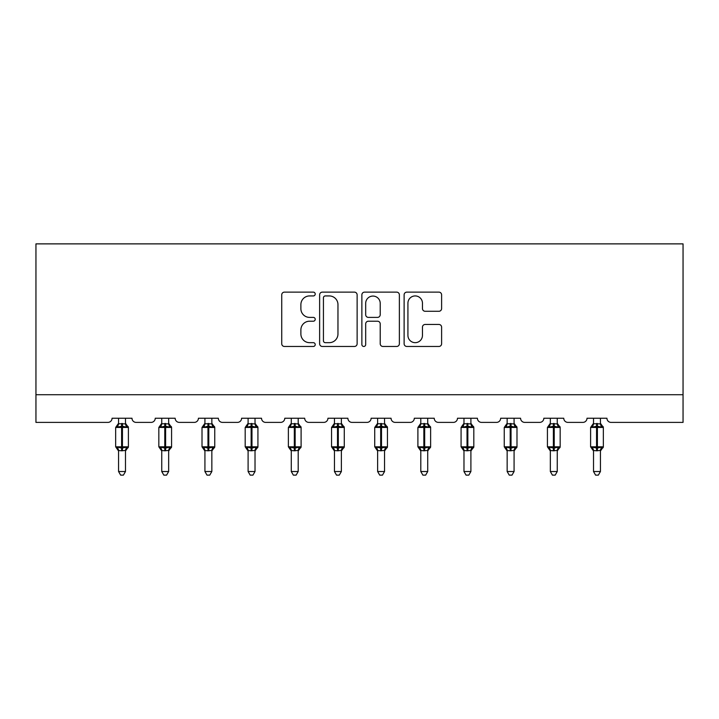 <?xml version="1.0" encoding="UTF-8"?>
<svg xmlns="http://www.w3.org/2000/svg" width="719" height="719" viewBox="0 0 719 719"><rect width="100%" height="100%" fill="white"/><g stroke="black" fill="none" stroke-linecap="round" stroke-linejoin="round"><path stroke-width="1.08" d="M315.219 294.035A1.905 1.905 0 0 0 313.313 292.13L284.454 292.13A2.714 2.714 0 0 0 281.731 294.844L281.731 343.745A2.714 2.714 0 0 0 284.454 346.468L313.313 346.468A1.905 1.905 0 0 0 315.219 344.563A1.905 1.905 0 0 0 313.313 342.666L309.583 342.666A8.691 8.691 0 0 1 300.884 333.967L300.884 329.895A8.691 8.691 0 0 1 309.583 321.204L313.313 321.204A1.905 1.905 0 0 0 315.219 319.299A1.905 1.905 0 0 0 313.313 317.394L309.583 317.394A8.691 8.691 0 0 1 300.884 308.703L300.884 304.631A8.691 8.691 0 0 1 309.583 295.931L313.313 295.931A1.905 1.905 0 0 0 315.219 294.035M438.896 311.282A2.714 2.714 0 0 0 441.61 308.568L441.61 294.844A2.714 2.714 0 0 0 438.896 292.13L406.837 292.13A2.714 2.714 0 0 0 404.123 294.844L404.123 343.745A2.714 2.714 0 0 0 406.837 346.468L438.896 346.468A2.714 2.714 0 0 0 441.61 343.745L441.61 327.181A2.714 2.714 0 0 0 438.896 324.458L425.181 324.458A2.714 2.714 0 0 0 422.457 327.181L422.457 335.396A7.271 7.271 0 0 1 415.196 342.666A7.271 7.271 0 0 1 407.925 335.396L407.925 303.202A7.271 7.271 0 0 1 415.196 295.931A7.271 7.271 0 0 1 422.457 303.202L422.457 308.568A2.714 2.714 0 0 0 425.181 311.282L438.896 311.282M683.05 394.722L683.05 243.876L35.95 243.876L35.95 422.395L107.913 422.395A4.152 4.152 0 0 0 112.065 418.242L131.99 418.242A4.152 4.152 0 0 0 136.143 422.395L151.089 422.395A4.152 4.152 0 0 0 155.241 418.242L175.166 418.242A4.152 4.152 0 0 0 179.319 422.395L194.265 422.395A4.152 4.152 0 0 0 198.417 418.242L218.342 418.242A4.152 4.152 0 0 0 222.495 422.395L237.441 422.395A4.152 4.152 0 0 0 241.593 418.242L261.518 418.242A4.152 4.152 0 0 0 265.671 422.395L280.617 422.395A4.152 4.152 0 0 0 284.769 418.242L304.694 418.242A4.152 4.152 0 0 0 308.846 422.395L323.793 422.395A4.152 4.152 0 0 0 327.945 418.242L347.879 418.242A4.152 4.152 0 0 0 352.031 422.395L366.969 422.395A4.152 4.152 0 0 0 371.121 418.242L391.055 418.242A4.152 4.152 0 0 0 395.207 422.395L410.154 422.395A4.152 4.152 0 0 0 414.306 418.242L434.231 418.242A4.152 4.152 0 0 0 438.383 422.395L453.329 422.395A4.152 4.152 0 0 0 457.482 418.242L477.407 418.242A4.152 4.152 0 0 0 481.559 422.395L496.505 422.395A4.152 4.152 0 0 0 500.658 418.242L520.583 418.242A4.152 4.152 0 0 0 524.735 422.395L539.681 422.395A4.152 4.152 0 0 0 543.834 418.242L563.759 418.242A4.152 4.152 0 0 0 567.911 422.395L582.857 422.395A4.152 4.152 0 0 0 587.01 418.242L606.935 418.242A4.152 4.152 0 0 0 611.087 422.395L683.05 422.395L683.05 394.722L35.95 394.722M357.127 294.844A2.714 2.714 0 0 0 354.404 292.13L322.346 292.13A2.714 2.714 0 0 0 319.631 294.844L319.631 343.745A2.714 2.714 0 0 0 322.346 346.468L354.404 346.468A2.714 2.714 0 0 0 357.127 343.745L357.127 294.844M364.596 292.13L396.654 292.13A2.714 2.714 0 0 1 399.369 294.844L399.369 343.745A2.714 2.714 0 0 1 396.654 346.468L382.93 346.468A2.714 2.714 0 0 1 380.216 343.745L380.216 323.918A2.714 2.714 0 0 0 377.502 321.204L368.398 321.204A2.714 2.714 0 0 0 365.683 323.918L365.683 344.563A1.905 1.905 0 0 1 363.778 346.468A1.905 1.905 0 0 1 361.873 344.563L361.873 294.844A2.714 2.714 0 0 1 364.596 292.13M325.339 295.931A1.905 1.905 0 0 0 323.433 297.837L323.433 340.761A1.905 1.905 0 0 0 325.339 342.666L329.275 342.666A8.691 8.691 0 0 0 337.966 333.967L337.966 304.631A8.691 8.691 0 0 0 329.275 295.931L325.339 295.931M380.216 303.337A7.271 7.271 0 0 0 372.945 296.066A7.271 7.271 0 0 0 365.683 303.337L365.683 314.679A2.714 2.714 0 0 0 368.398 317.394L377.502 317.394A2.714 2.714 0 0 0 380.216 314.679L380.216 303.337M118.563 471.52L125.483 471.52L123.407 475.124L120.648 475.124L118.563 471.52L118.563 450.534A3.047 2.903 180 0 0 116.972 447.982L117.565 447.092L121.61 448.063L121.61 446.823L122.446 446.823L122.446 426.205L126.49 427.176L127.488 426.151A1.384 1.384 0 0 1 128.395 427.446L115.66 427.446L115.66 446.823L121.61 446.823L121.61 426.205L117.565 427.176L116.972 426.286A3.047 2.903 0 0 0 118.563 423.734L125.492 423.877L125.483 418.242M125.483 471.52L125.492 450.4L121.61 450.804L121.61 448.063L122.446 448.063L122.446 446.823L128.395 446.823A1.384 1.384 0 0 1 127.488 448.126L125.483 450.984M125.483 450.534L125.483 450.534A3.047 2.903 180 0 1 127.083 447.982L126.49 447.092L122.446 448.063L122.446 450.804M121.61 450.804L118.563 450.516M118.563 418.242L118.563 423.752M117.565 427.176L117.97 425.999M126.49 427.176L125.492 423.877M125.492 450.4L126.49 447.092M118.563 450.4L117.565 447.092M161.748 471.52L168.659 471.52L166.583 475.124L163.824 475.124L161.748 471.52L161.748 450.534A3.047 2.903 180 0 0 160.148 447.982L160.741 447.092L164.786 448.063L164.786 446.823L165.622 446.823L165.622 426.205L169.666 427.176L170.664 426.151A1.384 1.384 0 0 1 171.571 427.446L158.836 427.446L158.836 446.823L164.786 446.823L164.786 426.205L160.741 427.176L160.148 426.286A3.047 2.903 0 0 0 161.748 423.734L168.668 423.877L168.659 418.242M168.659 471.52L168.668 450.4L164.786 450.804L164.786 448.063L165.622 448.063L165.622 446.823L171.571 446.823A1.384 1.384 0 0 1 170.664 448.126L168.659 450.984M168.659 450.534L168.659 450.534A3.047 2.903 180 0 1 170.259 447.982L169.666 447.092L165.622 448.063L165.622 450.804M164.786 450.804L161.748 450.516M161.748 418.242L161.748 423.752M160.741 427.176L161.146 425.999M169.666 427.176L168.668 423.877M168.668 450.4L169.666 447.092M161.739 450.4L160.741 447.092M204.924 471.52L211.844 471.52L209.759 475.124L207 475.124L204.924 471.52L204.924 450.534A3.047 2.903 180 0 0 203.324 447.982L203.917 447.092L207.962 448.063L207.962 446.823L208.798 446.823L208.798 426.205L212.842 427.176L213.84 426.151A1.384 1.384 0 0 1 214.747 427.446L202.012 427.446L202.012 446.823L207.962 446.823L207.962 426.205L203.917 427.176L203.324 426.286A3.047 2.903 0 0 0 204.924 423.734L211.844 423.877L211.844 418.242M211.844 471.52L211.844 450.4L207.962 450.804L207.962 448.063L208.798 448.063L208.798 446.823L214.747 446.823A1.384 1.384 0 0 1 213.84 448.126L211.844 450.984M211.844 450.534L211.844 450.534A3.047 2.903 180 0 1 213.435 447.982L212.842 447.092L208.798 448.063L208.798 450.804M207.962 450.804L204.924 450.516M204.924 418.242L204.924 423.752M203.917 427.176L204.322 425.999M212.842 427.176L211.844 423.877M211.844 450.4L212.842 447.092M204.915 450.4L203.917 447.092M248.1 471.52L255.02 471.52L252.944 475.124L250.176 475.124L248.1 471.52L248.1 450.534A3.047 2.903 180 0 0 246.5 447.982L247.093 447.092L251.147 448.063L251.147 446.823L251.974 446.823L251.974 426.205L256.018 427.176L257.016 426.151A1.384 1.384 0 0 1 257.923 427.446L245.188 427.446L245.188 446.823L251.147 446.823L251.147 426.205L247.093 427.176L246.5 426.286A3.047 2.903 0 0 0 248.1 423.734L255.02 423.877L255.02 418.242M255.02 471.52L255.02 450.4L251.147 450.804L251.147 448.063L251.974 448.063L251.974 446.823L257.923 446.823A1.384 1.384 0 0 1 257.016 448.126L255.02 450.984M255.02 450.534L255.02 450.534A3.047 2.903 180 0 1 256.62 447.982L256.018 447.092L251.974 448.063L251.974 450.804M251.147 450.804L248.1 450.516M248.1 418.242L248.1 423.752M247.093 427.176L247.498 425.999M256.018 427.176L255.02 423.877M255.02 450.4L256.018 447.092M248.1 450.4L247.093 447.092M291.276 471.52L298.196 471.52L296.12 475.124L293.352 475.124L291.276 471.52L291.276 450.534A3.047 2.903 180 0 0 289.676 447.982L290.269 447.092L294.323 448.063L294.323 446.823L295.149 446.823L295.149 426.205L299.194 427.176L300.191 426.151A1.384 1.384 0 0 1 301.099 427.446L288.373 427.446L288.373 446.823L294.323 446.823L294.323 426.205L290.269 427.176L289.676 426.286A3.047 2.903 0 0 0 291.276 423.734L298.196 423.877L298.196 418.242M298.196 471.52L298.196 450.4L294.323 450.804L294.323 448.063L295.149 448.063L295.149 446.823L301.099 446.823A1.384 1.384 0 0 1 300.191 448.126L298.196 450.984M298.196 450.534L298.196 450.534A3.047 2.903 180 0 1 299.796 447.982L299.194 447.092L295.149 448.063L295.149 450.804M294.323 450.804L291.276 450.516M291.276 418.242L291.276 423.752M290.269 427.176L290.674 425.999M299.194 427.176L298.196 423.877M298.196 450.4L299.194 447.092M291.276 450.4L290.269 447.092M334.452 471.52L341.372 471.52L339.296 475.124L336.528 475.124L334.452 471.52L334.452 450.534A3.047 2.903 180 0 0 332.852 447.982L333.445 447.092L337.499 448.063L337.499 446.823L338.325 446.823L338.325 426.205L342.379 427.176L343.367 426.151A1.384 1.384 0 0 1 344.275 427.446L331.549 427.446L331.549 446.823L337.499 446.823L337.499 426.205L333.445 427.176L332.852 426.286A3.047 2.903 0 0 0 334.452 423.734L341.372 423.877L341.372 418.242M341.372 471.52L341.372 450.4L337.499 450.804L337.499 448.063L338.325 448.063L338.325 446.823L344.275 446.823A1.384 1.384 0 0 1 343.367 448.126L341.372 450.984M341.372 450.534L341.372 450.534A3.047 2.903 180 0 1 342.972 447.982L342.379 447.092L338.325 448.063L338.325 450.804M337.499 450.804L334.452 450.516M334.452 418.242L334.452 423.752M333.445 427.176L333.859 425.999M342.379 427.176L341.372 423.877M341.372 450.4L342.379 447.092M334.452 450.4L333.445 447.092M377.628 471.52L384.548 471.52L382.472 475.124L379.704 475.124L377.628 471.52L377.628 450.534A3.047 2.903 180 0 0 376.028 447.982L376.621 447.092L380.675 448.063L380.675 446.823L381.501 446.823L381.501 426.205L385.555 427.176L386.543 426.151A1.384 1.384 0 0 1 387.451 427.446L374.725 427.446L374.725 446.823L380.675 446.823L380.675 426.205L376.621 427.176L376.028 426.286A3.047 2.903 0 0 0 377.628 423.734L384.548 423.877L384.548 418.242M384.548 471.52L384.548 450.4L380.675 450.804L380.675 448.063L381.501 448.063L381.501 446.823L387.451 446.823A1.384 1.384 0 0 1 386.543 448.126L384.548 450.984M384.548 450.534L384.548 450.534A3.047 2.903 180 0 1 386.148 447.982L385.555 447.092L381.501 448.063L381.501 450.804M380.675 450.804L377.628 450.516M377.628 418.242L377.628 423.752M376.621 427.176L377.035 425.999M385.555 427.176L384.548 423.877M384.548 450.4L385.555 447.092M377.628 450.4L376.621 447.092M420.804 471.52L427.724 471.52L425.648 475.124L422.88 475.124L420.804 471.52L420.804 450.534A3.047 2.903 180 0 0 419.204 447.982L419.806 447.092L423.851 448.063L423.851 446.823L424.677 446.823L424.677 426.205L428.731 427.176L429.719 426.151A1.384 1.384 0 0 1 430.627 427.446L417.901 427.446L417.901 446.823L423.851 446.823L423.851 426.205L419.806 427.176L419.204 426.286A3.047 2.903 0 0 0 420.804 423.734L427.724 423.877L427.724 418.242M427.724 471.52L427.724 450.4L423.851 450.804L423.851 448.063L424.677 448.063L424.677 446.823L430.627 446.823A1.384 1.384 0 0 1 429.719 448.126L427.724 450.984M427.724 450.534L427.724 450.534A3.047 2.903 180 0 1 429.324 447.982L428.731 447.092L424.677 448.063L424.677 450.804M423.851 450.804L420.804 450.516M420.804 418.242L420.804 423.752M419.806 427.176L420.211 425.999M428.731 427.176L427.724 423.877M427.724 450.4L428.731 447.092M420.804 450.4L419.806 447.092M463.98 471.52L470.9 471.52L468.824 475.124L466.056 475.124L463.98 471.52L463.98 450.534A3.047 2.903 180 0 0 462.38 447.982L462.982 447.092L467.026 448.063L467.026 446.823L467.853 446.823L467.853 426.205L471.907 427.176L472.904 426.151A1.384 1.384 0 0 1 473.812 427.446L461.077 427.446L461.077 446.823L467.026 446.823L467.026 426.205L462.982 427.176L462.38 426.286A3.047 2.903 0 0 0 463.98 423.734L470.9 423.877L470.9 418.242M470.9 471.52L470.9 450.4L467.026 450.804L467.026 448.063L467.853 448.063L467.853 446.823L473.812 446.823A1.384 1.384 0 0 1 472.904 448.126L470.9 450.984M470.9 450.534L470.9 450.534A3.047 2.903 180 0 1 472.5 447.982L471.907 447.092L467.853 448.063L467.853 450.804M467.026 450.804L463.98 450.516M463.98 418.242L463.98 423.752M462.982 427.176L463.387 425.999M471.907 427.176L470.9 423.877M470.9 450.4L471.907 447.092M463.98 450.4L462.982 447.092M507.156 471.52L514.076 471.52L512 475.124L509.241 475.124L507.156 471.52L507.156 450.534A3.047 2.903 180 0 0 505.565 447.982L506.158 447.092L510.202 448.063L510.202 446.823L511.038 446.823L511.038 426.205L515.083 427.176L516.08 426.151A1.384 1.384 0 0 1 516.988 427.446L504.253 427.446L504.253 446.823L510.202 446.823L510.202 426.205L506.158 427.176L505.565 426.286A3.047 2.903 0 0 0 507.156 423.734L514.085 423.877L514.076 418.242M514.076 471.52L514.085 450.4L510.202 450.804L510.202 448.063L511.038 448.063L511.038 446.823L516.988 446.823A1.384 1.384 0 0 1 516.08 448.126L514.076 450.984M514.076 450.534L514.076 450.534A3.047 2.903 180 0 1 515.676 447.982L515.083 447.092L511.038 448.063L511.038 450.804M510.202 450.804L507.156 450.516M507.156 418.242L507.156 423.752M506.158 427.176L506.562 425.999M515.083 427.176L514.085 423.877M514.085 450.4L515.083 447.092M507.156 450.4L506.158 447.092M550.341 471.52L557.252 471.52L555.176 475.124L552.417 475.124L550.341 471.52L550.341 450.534A3.047 2.903 180 0 0 548.741 447.982L549.334 447.092L553.378 448.063L553.378 446.823L554.214 446.823L554.214 426.205L558.259 427.176L559.256 426.151A1.384 1.384 0 0 1 560.164 427.446L547.429 427.446L547.429 446.823L553.378 446.823L553.378 426.205L549.334 427.176L548.741 426.286A3.047 2.903 0 0 0 550.341 423.734L557.261 423.877L557.252 418.242M557.252 471.52L557.261 450.4L553.378 450.804L553.378 448.063L554.214 448.063L554.214 446.823L560.164 446.823A1.384 1.384 0 0 1 559.256 448.126L557.252 450.984M557.252 450.534L557.252 450.534A3.047 2.903 180 0 1 558.852 447.982L558.259 447.092L554.214 448.063L554.214 450.804M553.378 450.804L550.341 450.516M550.341 418.242L550.341 423.752M549.334 427.176L549.738 425.999M558.259 427.176L557.261 423.877M557.261 450.4L558.259 447.092M550.332 450.4L549.334 447.092M593.517 471.52L600.437 471.52L598.352 475.124L595.593 475.124L593.517 471.52L593.517 450.534A3.047 2.903 180 0 0 591.917 447.982L592.51 447.092L596.554 448.063L596.554 446.823L597.39 446.823L597.39 426.205L601.435 427.176L602.432 426.151A1.384 1.384 0 0 1 603.34 427.446L590.605 427.446L590.605 446.823L596.554 446.823L596.554 426.205L592.51 427.176L591.917 426.286A3.047 2.903 0 0 0 593.517 423.734L600.437 423.877L600.437 418.242M600.437 471.52L600.437 450.4L596.554 450.804L596.554 448.063L597.39 448.063L597.39 446.823L603.34 446.823A1.384 1.384 0 0 1 602.432 448.126L600.437 450.984M600.437 450.534L600.437 450.534A3.047 2.903 180 0 1 602.028 447.982L601.435 447.092L597.39 448.063L597.39 450.804M596.554 450.804L593.517 450.516M593.517 418.242L593.517 423.752M592.51 427.176L592.914 425.999M601.435 427.176L600.437 423.877M600.437 450.4L601.435 447.092M593.508 450.4L592.51 447.092M122.446 423.464L122.446 426.205L121.61 426.205L121.61 423.464M127.083 426.286A3.047 2.903 0 0 1 125.483 423.734M165.622 423.464L165.622 426.205L164.786 426.205L164.786 423.464M170.259 426.286A3.047 2.903 0 0 1 168.659 423.734M208.798 423.464L208.798 426.205L207.962 426.205L207.962 423.464M213.435 426.286A3.047 2.903 0 0 1 211.844 423.734M251.974 423.464L251.974 426.205L251.147 426.205L251.147 423.464M256.62 426.286A3.047 2.903 0 0 1 255.02 423.734M295.149 423.464L295.149 426.205L294.323 426.205L294.323 423.464M299.796 426.286A3.047 2.903 0 0 1 298.196 423.734M338.325 423.464L338.325 426.205L337.499 426.205L337.499 423.464M342.972 426.286A3.047 2.903 0 0 1 341.372 423.734M381.501 423.464L381.501 426.205L380.675 426.205L380.675 423.464M386.148 426.286A3.047 2.903 0 0 1 384.548 423.734M424.677 423.464L424.677 426.205L423.851 426.205L423.851 423.464M429.324 426.286A3.047 2.903 0 0 1 427.724 423.734M467.853 423.464L467.853 426.205L467.026 426.205L467.026 423.464M472.5 426.286A3.047 2.903 0 0 1 470.9 423.734M511.038 423.464L511.038 426.205L510.202 426.205L510.202 423.464M515.676 426.286A3.047 2.903 0 0 1 514.076 423.734M554.214 423.464L554.214 426.205L553.378 426.205L553.378 423.464M558.852 426.286A3.047 2.903 0 0 1 557.252 423.734M597.39 423.464L597.39 426.205L596.554 426.205L596.554 423.464M602.028 426.286A3.047 2.903 0 0 1 600.437 423.734M128.395 446.823L128.395 427.446M118.563 450.984L115.66 446.823M118.563 423.293L115.66 427.446M127.488 426.151L125.483 423.293M171.571 446.823L171.571 427.446M161.748 450.984L158.836 446.823M161.748 423.293L158.836 427.446M170.664 426.151L168.659 423.293M214.747 446.823L214.747 427.446M204.924 450.984L202.012 446.823M204.924 423.293L202.012 427.446M213.84 426.151L211.844 423.293M257.923 446.823L257.923 427.446M248.1 450.984L245.188 446.823M248.1 423.293L245.188 427.446M257.016 426.151L255.02 423.293M301.099 446.823L301.099 427.446M291.276 450.984L288.373 446.823M291.276 423.293L288.373 427.446M300.191 426.151L298.196 423.293M344.275 446.823L344.275 427.446M334.452 450.984L331.549 446.823M334.452 423.293L331.549 427.446M343.367 426.151L341.372 423.293M387.451 446.823L387.451 427.446M377.628 450.984L374.725 446.823M377.628 423.293L374.725 427.446M386.543 426.151L384.548 423.293M430.627 446.823L430.627 427.446M420.804 450.984L417.901 446.823M420.804 423.293L417.901 427.446M429.719 426.151L427.724 423.293M473.812 446.823L473.812 427.446M463.98 450.984L461.077 446.823M463.98 423.293L461.077 427.446M472.904 426.151L470.9 423.293M516.988 446.823L516.988 427.446M507.156 450.984L504.253 446.823M507.156 423.293L504.253 427.446M516.08 426.151L514.076 423.293M560.164 446.823L560.164 427.446M550.341 450.984L547.429 446.823M550.341 423.293L547.429 427.446M559.256 426.151L557.252 423.293M603.34 446.823L603.34 427.446M593.517 450.984L590.605 446.823M593.517 423.293L590.605 427.446M602.432 426.151L600.437 423.293"/></g></svg>
